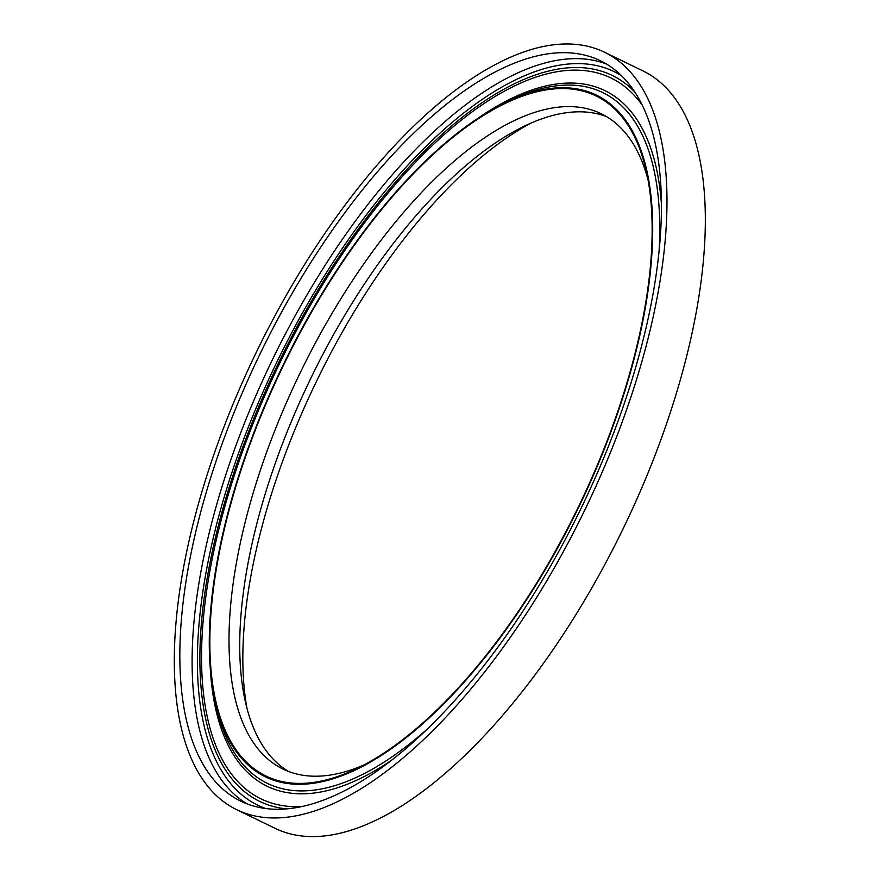 <?xml version="1.0" encoding="UTF-8"?>
<svg xmlns="http://www.w3.org/2000/svg" width="880" height="880" viewBox="0 0 880 880"><rect width="100%" height="100%" fill="white"/><g stroke="black" fill="none" stroke-linecap="round" stroke-linejoin="round"><path stroke-width="1.32" d="M317.009 782.705A378.917 163.988 -64.1 0 0 621.159 402.699A378.917 163.988 -64.1 0 0 544.984 89.298A378.917 163.988 -64.1 0 0 505.395 102.608A378.917 163.988 -64.1 0 0 283.481 364.364A378.917 163.988 -64.1 0 0 214.973 700.623A378.917 163.988 -64.1 0 0 317.009 782.705M317.284 781.836A377.971 163.57 -64.1 0 0 356.785 768.57A377.971 163.57 -64.1 0 0 578.138 507.463A377.971 163.57 -64.1 0 0 646.47 172.04A377.971 163.57 -64.1 0 0 300.872 331.331A377.971 163.57 -64.1 0 0 317.284 781.836M648.021 179.751A364.254 157.641 -64.1 0 0 601.238 113.751A364.254 157.641 -64.1 0 0 300.322 372.548A364.254 157.641 -64.1 0 0 282.997 769.065A364.254 157.641 -64.1 0 0 332.541 774.686A364.254 157.641 -64.1 0 0 363.803 765.017M606.496 116.589A364.254 157.641 -64.1 0 0 524.381 126.126A364.254 157.641 -64.1 0 0 311.058 377.762A364.254 157.641 -64.1 0 0 245.201 700.997A364.254 157.641 -64.1 0 0 288.486 771.441M531.179 123.013A377.971 163.57 -64.1 0 0 246.961 708.279M236.72 809.699L275.077 828.322A421.025 182.204 -64.1 0 0 332.343 834.823A421.025 182.204 -64.1 0 0 648.769 471.141A421.025 182.204 -64.1 0 0 642.917 70.884L604.56 52.25A421.025 182.204 -64.1 0 0 256.74 351.384A421.025 182.204 -64.1 0 0 236.72 809.699A421.025 182.204 -64.1 0 0 293.986 816.2A421.025 182.204 -64.1 0 0 610.412 452.518A421.025 182.204 -64.1 0 0 604.56 52.25M296.824 807.543A411.554 178.112 -64.1 0 0 606.144 452.034A411.554 178.112 -64.1 0 0 600.424 60.764A411.554 178.112 -64.1 0 0 260.425 353.166A411.554 178.112 -64.1 0 0 240.845 801.185A411.554 178.112 -64.1 0 0 296.824 807.543M634.755 91.949A403.513 174.625 -64.1 0 0 612.249 75.449A403.513 174.625 -64.1 0 0 278.894 362.142A403.513 174.625 -64.1 0 0 259.71 801.405A403.513 174.625 -64.1 0 0 286.594 808.885M642.268 105.182A400.675 173.404 -64.1 0 0 611.017 78.001A400.675 173.404 -64.1 0 0 280.005 362.681A400.675 173.404 -64.1 0 0 260.942 798.853A400.675 173.404 -64.1 0 0 301.631 806.608M505.395 102.608L510.466 100.155A383.955 166.166 115.9 0 1 550.583 86.68A383.955 166.166 115.9 0 1 659.043 251.504M426.998 729.322A383.955 166.166 115.9 0 1 216.194 706.134L214.973 700.623M247.115 803.891A411.554 178.112 115.9 0 1 250.382 408.639A411.554 178.112 115.9 0 1 556.721 60.368A411.554 178.112 115.9 0 1 606.43 64.009M265.694 808.522A407.77 176.473 115.9 0 1 248.567 426.58A407.77 176.473 115.9 0 1 558.646 65.318A407.77 176.473 115.9 0 1 621.544 75.757M477.169 118.833A386.639 167.321 115.9 0 1 552.288 84.667A386.639 167.321 115.9 0 1 661.452 204.622M391.644 760.199A386.639 167.321 115.9 0 1 210.276 668.415"/></g></svg>
